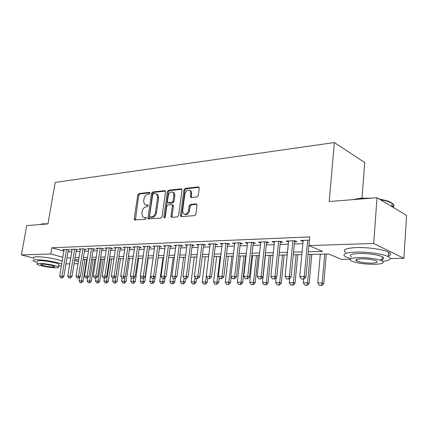 <?xml version="1.0" encoding="UTF-8"?>
<svg xmlns="http://www.w3.org/2000/svg" width="428" height="428" viewBox="0 0 428 428"><rect width="100%" height="100%" fill="white"/><g stroke="black" fill="none" stroke-linecap="round" stroke-linejoin="round"><path stroke-width="0.64" d="M149.912 193.226L149.351 192.365L138.945 193.526L137.784 194.949L134.242 218.842L134.526 219.933L145.45 219.318L146.285 218.312L146.098 217.552L144.359 217.526L142.695 216.921L141.829 213.46L142.123 211.443C142.69 208.821 143.952 207.291 145.905 206.852L147.275 206.729L148.104 205.718L147.933 204.985L146.178 204.969L144.445 204.333L143.648 200.994L143.942 198.988C144.504 196.388 145.761 194.852 147.719 194.387L149.078 194.237L149.912 193.226M196.992 196.976L198.308 195.43L199.239 188.218L199.052 187.261L198.298 186.918L185.196 188.379L183.922 189.893L180.525 215.268L180.776 216.338L181.429 216.611L194.579 215.616L195.901 214.086L197.041 205.269L196.821 204.258L196.094 203.931L190.423 204.445L189.117 205.97L188.55 210.292C187.384 213.946 185.634 215.049 183.296 213.599L182.638 210.779L184.875 194.044C186.1 190.31 187.887 189.23 190.225 190.813L190.77 193.429L190.61 197.222L191.327 197.538L196.992 196.976M33.882 258.186L21.4 254.928L26.723 225.604L47.941 223.919L55.201 182.414L334.364 142.54L329.196 201.524L377.015 197.715L373.692 243.468L403.898 258.303L390.347 258.528M21.4 254.928L50.761 253.975L62.825 257.255M308.278 251.744L322.573 251.375L308.925 245.576L309.728 236.93L51.831 247.785L50.761 253.975M308.925 245.576L373.692 243.468M165.529 191.91L165.31 190.909L164.684 190.658L152.668 191.995L151.475 193.451L147.97 217.782L148.243 218.874L160.837 218.162L162.073 216.691L165.529 191.91M181.905 189.267L169.558 190.631L168.584 190.225L181.124 188.828L181.814 189.123L181.124 188.828M172.163 217.306L172.013 216.375L171.023 216.001L171.286 217.082L171.901 217.328L177.342 216.916L178.615 215.418L182.018 190.102L181.814 189.123M171.023 216.001L172.425 205.788L172.184 204.75L168.011 204.819L166.77 206.296L165.31 216.857L164.026 217.729L163.838 216.969L167.353 191.712L168.584 190.225M68.239 250.23L69.807 250.171L67.357 249.476L62.563 249.663L64.034 250.075M76.366 249.925L77.96 249.866L75.51 249.16L70.593 249.353L72.097 249.781M84.691 249.615L86.322 249.556L83.867 248.839L78.827 249.032L80.362 249.476M93.229 249.294L94.893 249.235L92.437 248.508L87.269 248.711L88.831 249.166M101.987 248.968L103.683 248.909L101.222 248.17L95.926 248.374L97.52 248.85M110.97 248.636L112.698 248.572L110.237 247.823L104.801 248.031L106.428 248.524M120.188 248.288L121.953 248.224L119.492 247.47L113.912 247.684L115.576 248.192M129.652 247.935L131.455 247.871L128.994 247.1L123.264 247.32L124.96 247.849M139.368 247.571L141.208 247.507L138.752 246.726L132.867 246.951L134.601 247.496M149.351 247.202L151.234 247.133L148.778 246.341L142.733 246.571L144.504 247.138M159.607 246.817L161.533 246.747L159.082 245.94L152.866 246.18L154.679 246.769M170.157 246.421L172.12 246.351L169.681 245.533L163.287 245.779L165.138 246.394M181.001 246.02L183.013 245.945L180.579 245.116L173.998 245.367L175.897 246.004M189.829 190.396L191.193 191.23L191.739 193.847L191.241 197.538M192.161 245.602L194.221 245.522L191.792 244.682L185.024 244.939L186.966 245.608M203.648 245.174L205.756 245.094L203.337 244.238L196.366 244.506L198.357 245.201M215.477 244.73L217.633 244.65L215.225 243.778L208.051 244.056L210.084 244.784M227.659 244.276L229.868 244.195L227.477 243.307L220.083 243.591L222.169 244.356M240.22 243.805L242.483 243.725L240.103 242.82L232.479 243.115L234.619 243.912M253.167 243.323L255.489 243.238L253.125 242.318L245.265 242.623L247.459 243.462M266.521 242.826L268.907 242.735L266.564 241.799L258.448 242.114L260.706 242.997M280.308 242.312L282.753 242.216L280.431 241.264L272.058 241.59L274.369 242.521M294.544 241.777L297.053 241.686L294.758 240.713L286.107 241.044L288.488 242.002M51.831 247.785L63.852 251.156M67.966 251.857L71.776 251.723M76.093 251.573L80.041 251.434M84.423 251.284L88.516 251.14M92.962 250.985L97.204 250.84M101.72 250.68L106.117 250.524M110.702 250.364L115.266 250.209M119.92 250.043L124.66 249.877M129.384 249.717L134.301 249.545M139.105 249.374L144.209 249.198M149.088 249.026L154.39 248.845M159.35 248.668L164.855 248.475M169.9 248.299L175.619 248.101M180.75 247.924L186.688 247.716M191.915 247.534L198.089 247.314M203.402 247.133L209.822 246.908M215.236 246.721L221.913 246.485M227.423 246.293L234.373 246.052M239.985 245.854L247.218 245.602M252.937 245.405L260.47 245.142M266.302 244.939L274.15 244.661M280.094 244.458L288.274 244.169M294.336 243.96L302.864 243.66M309.428 240.145L300.622 240.488L303.072 241.462M361.997 198.127L364.747 162.554L334.364 142.54M377.015 197.715L406.6 215.402L403.898 258.303M350.093 259.202L341.325 259.347L328.699 253.981L308.026 254.446M86.825 259.475L86.001 263.6M78.03 263.734L74.081 263.798M69.759 263.873L65.949 263.937M74.627 260.465L78.399 261.487M301.831 254.59L293.282 254.783M287.209 254.922L279.008 255.109M273.053 255.243L265.189 255.42M259.352 255.553L251.803 255.725M246.073 255.853L238.824 256.019M233.201 256.147L226.241 256.308M220.725 256.431L214.032 256.581M208.613 256.704L202.182 256.854M196.859 256.971L190.679 257.116M185.447 257.233L179.498 257.367M174.362 257.485L168.637 257.613M163.582 257.731L158.076 257.854M153.106 257.966L147.804 258.089M142.915 258.196L137.805 258.314M132.996 258.426L128.079 258.533M123.344 258.646L118.604 258.753M113.944 258.854L109.381 258.961M104.79 259.063L100.387 259.165M95.872 259.266L91.624 259.363M87.173 259.464L83.08 259.555M78.698 259.657L74.745 259.748M66.95 257.95L70.759 257.849M75.077 257.742L79.025 257.64M83.412 257.522L87.505 257.421M91.956 257.303L96.198 257.196M100.714 257.078L105.117 256.966M109.702 256.848L114.271 256.73M118.931 256.613L123.671 256.49M128.4 256.367L133.317 256.244M138.126 256.121L143.23 255.987M148.12 255.858L153.422 255.725M158.387 255.596L163.897 255.457M168.948 255.323L174.667 255.179M179.808 255.045L185.752 254.895M190.979 254.756L197.164 254.601M202.481 254.462L208.912 254.296M214.326 254.157L221.014 253.986M226.53 253.847L233.49 253.665M239.108 253.52L246.357 253.333M252.081 253.189L259.625 252.996M265.462 252.841L273.326 252.643M279.275 252.488L287.472 252.279M293.538 252.124L302.082 251.899M288.419 242.007L288.525 240.953M302.906 241.467L303.008 240.397M145.729 204.969L147.162 205.349L146.178 204.969M148.083 205.263L147.162 205.349M143.974 217.52L145.349 217.884L144.359 217.526M146.253 217.815L145.349 217.884M149.896 192.809L139.924 193.911L138.763 195.334L135.36 220.078M165.427 191.091L153.647 192.391L152.454 193.841L149.094 219.045M153.502 193.756L152.662 194.772L149.591 216.172L149.784 216.932L151.624 216.959C153.631 216.541 154.925 214.99 155.503 212.315L157.59 197.581L156.857 194.328L154.963 193.595L153.502 193.756M150.774 217.296L150.164 217.071M156.498 193.996L157.83 194.724L158.569 197.977L156.488 212.684C155.915 215.359 154.62 216.905 152.614 217.322L151.154 217.435M172.013 216.375L173.404 206.178L173.169 205.14L172.521 204.884M169.558 190.631L168.327 192.113L164.834 217.724M173.864 195.254L173.281 192.579C171.05 191.188 169.365 192.279 168.22 195.842L167.423 201.599L167.658 202.631L171.821 202.546L173.073 201.053L173.864 195.254L174.838 195.66L174.255 192.985L172.971 192.268M168.643 203.022L168.279 202.877M174.838 195.66L174.052 201.449L172.8 202.936L169.258 203.268M190.401 196.227L191.375 196.639L191.509 197.517M184.661 214.348C186.961 215.209 188.588 213.989 189.529 210.683L188.55 210.292M196.885 204.354L191.396 204.846L190.096 206.366L189.529 210.683M199.116 187.362L186.169 188.796L184.891 190.31L181.509 215.653L181.67 216.589M79.64 277.162L79.046 280.832L81.459 280.854L84.904 259.518M81.304 282.614L80.1 282.603L81.588 282.683L81.304 282.614L81.459 280.854L83.155 281.271L86.665 259.475M79.046 280.832L80.1 282.603M81.588 282.683L83.155 281.271M60.728 277.874L62.226 277.954L60.728 277.874L59.658 276.06L64.114 249.599M66.517 249.508L62.06 276.065L63.847 276.504L62.226 277.954M68.32 249.749L63.847 276.504M59.658 276.06L62.06 276.065L61.926 277.879M39.97 224.55L42.789 223.796L47.952 223.844M46.47 224.037L42.436 224.058L39.981 224.55M61.68 264.044C57.309 262.054 42.281 259.534 36.129 259.775C33.496 259.86 32.581 260.261 33.389 260.978L37.37 262.61M58.55 265.949L61.37 265.895M62.183 261.08C57.823 259.052 42.805 256.511 36.653 256.789C34.021 256.886 33.106 257.303 33.908 258.036M37.557 261.529C36.974 261.01 37.637 260.722 39.553 260.663C44.662 260.459 57.454 262.84 58.845 264.236L58.732 264.884M39.071 263.407C37.156 263.455 36.492 263.734 37.081 264.242C38.536 265.627 51.076 267.939 56.266 267.805C58.294 267.768 59 267.484 58.385 266.954C56.988 265.59 44.18 263.225 39.071 263.407M53.265 267.035C54.559 267.013 55.009 266.831 54.613 266.489C53.709 265.611 45.486 264.092 42.185 264.204C40.938 264.231 40.505 264.413 40.89 264.745C41.821 265.633 49.932 267.131 53.265 267.035M352.431 199.673L360.601 198.223L371.402 198.164M368.342 198.405L360.306 198.597L353.747 199.566M382.744 261.331C390.213 260.492 392.112 258.956 388.437 256.73C383.579 254.039 367.524 251.723 356.139 252.071C345.08 252.611 341.56 254.205 345.578 256.848L350.757 258.721M387.442 256.265C391.203 255.238 391.636 253.895 388.742 252.236C383.895 249.492 367.861 247.17 356.492 247.577C345.444 248.176 341.919 249.829 345.926 252.536M351.522 256.912C348.617 254.986 351.174 253.836 359.199 253.462C367.417 253.226 378.898 254.895 382.375 256.827C384.815 258.255 383.873 259.309 379.55 259.978M358.883 257.581C350.848 257.918 348.29 259.026 351.206 260.914C356.364 263.06 363.971 264.199 374.035 264.327C382.402 264.065 385.088 262.942 382.092 260.946C378.603 259.047 367.106 257.383 358.883 257.581M371.413 263.161C376.768 262.985 378.48 262.262 376.56 260.989C373.13 259.593 368.16 258.87 361.649 258.817C356.438 259.02 354.775 259.737 356.658 260.968C360.007 262.353 364.924 263.081 371.413 263.161M393.048 207.296C394.45 206.045 394.118 204.712 392.059 203.3L387.319 201.203L380 199.501M379.155 198.993L386.944 200.764C392.883 202.802 394.686 204.841 392.348 206.879M382.359 257.062L382.734 257.025M87.665 277.66L87.146 280.902L89.618 280.923L93.053 259.331M89.452 282.71L88.216 282.694L89.736 282.78L89.452 282.71L89.618 280.923L91.314 281.351L94.813 259.293M87.146 280.902L88.216 282.694M89.736 282.78L91.314 281.351M95.899 278.109L95.449 280.977L97.975 280.998L101.399 259.143M97.798 282.806L96.53 282.79L98.082 282.876L97.798 282.806L97.975 280.998L99.676 281.426L103.159 259.101M95.449 280.977L96.53 282.79M98.082 282.876L99.676 281.426M104.4 278.152L103.951 281.052L106.545 281.073L109.948 258.945M106.347 282.903L105.053 282.887L106.631 282.972L106.347 282.903L106.545 281.073L108.247 281.506L111.708 258.908M103.951 281.052L105.053 282.887M106.631 282.972L108.247 281.506M113.115 278.189L112.671 281.126L115.325 281.153L118.717 258.747M115.116 283.004L113.789 282.988L115.4 283.074L115.116 283.004L115.325 281.153L117.026 281.592L120.477 258.71M112.671 281.126L113.789 282.988M115.4 283.074L117.026 281.592M68.817 277.911L70.347 277.991L68.817 277.911L67.731 276.076L72.177 249.289M74.638 249.198L70.192 276.081L71.984 276.525L70.347 277.991M76.446 249.433L71.984 276.525M67.731 276.076L70.192 276.081L70.048 277.916M77.115 277.949L78.677 278.029L77.115 277.949L76.007 276.092L80.443 248.973M82.962 248.877L78.533 276.092L80.325 276.547L78.677 278.029M84.776 249.107L80.325 276.547M76.007 276.092L78.533 276.092L78.377 277.954M85.621 277.986L87.216 278.072L85.621 277.986L84.498 276.103L88.917 248.647M91.501 248.545L87.087 276.108L88.88 276.568L87.216 278.072M93.315 248.77L88.88 276.568M84.498 276.103L87.087 276.108L86.916 277.997M94.347 278.029L95.974 278.109L94.347 278.029L93.202 276.119L97.605 248.31M100.254 248.208L95.861 276.124L97.654 276.59L95.974 278.109M102.073 248.427L97.654 276.59M93.202 276.119L95.861 276.124L95.674 278.034M122.06 278.189L121.606 281.207L124.334 281.233L124.955 277.055M124.109 283.106L122.745 283.09L124.393 283.181L124.109 283.106L124.334 281.233L126.035 281.678L129.459 258.507M121.606 281.207L122.745 283.09M124.393 283.181L126.035 281.678M103.298 278.066L104.962 278.152L103.298 278.066L102.137 276.135L106.519 247.967M109.236 247.86L104.865 276.14L106.658 276.611L104.962 278.152M111.055 248.074L106.658 276.611M102.137 276.135L104.865 276.14L104.662 278.077M131.305 277.686L130.775 281.287L133.573 281.314L134.108 277.622M133.333 283.213L131.931 283.197L133.616 283.288L133.333 283.213L133.573 281.314L135.269 281.763L138.677 258.293M130.775 281.287L131.931 283.197M133.616 283.288L135.269 281.763M112.484 278.109L114.185 278.195L112.484 278.109L111.307 276.151L115.662 247.614M118.454 247.507L114.105 276.156L115.902 276.632L114.185 278.195M120.273 247.71L115.902 276.632M111.307 276.151L114.105 276.156L113.885 278.114M140.812 276.996L140.181 281.373L143.054 281.399L143.503 278.221M142.791 283.32L141.358 283.304L143.075 283.395L142.791 283.32L143.054 281.399L144.75 281.854L148.131 258.079M140.181 281.373L141.358 283.304M143.075 283.395L144.75 281.854M121.921 278.152L123.66 278.237L121.921 278.152L120.723 276.167L125.051 247.256M127.919 247.143L123.596 276.172L125.393 276.654L123.66 278.237M129.738 247.336L125.393 276.654M120.723 276.167L123.596 276.172L123.36 278.163M150.565 276.263L149.837 281.458L152.78 281.485L153.219 278.377M152.507 283.432L151.031 283.416L152.791 283.507L152.507 283.432L152.78 281.485L154.476 281.945L155.166 276.991M149.837 281.458L151.031 283.416M152.791 283.507L154.476 281.945M131.61 278.2L133.386 278.286L131.61 278.2L130.39 276.188L134.692 246.881M137.634 246.769L133.343 276.194L135.141 276.681L133.386 278.286M139.458 246.951L135.141 276.681M130.39 276.188L133.343 276.194L133.087 278.205M163.02 257.742L159.751 281.544L162.774 281.57L163.202 278.425M162.48 283.545L160.965 283.529L162.763 283.625L162.48 283.545L162.774 281.57L164.47 282.041L165.064 277.66M159.751 281.544L160.965 283.529M162.763 283.625L164.47 282.041M173.169 257.512L169.927 281.635L173.035 281.661L173.463 278.473M172.719 283.662L171.168 283.646L173.003 283.743L172.719 283.662L173.035 281.661L174.726 282.138L175.229 278.366M169.927 281.635L171.168 283.646M173.003 283.743L174.726 282.138M183.596 257.276L180.391 281.726L183.585 281.752L184.067 278.061M183.248 283.785L181.649 283.764L183.526 283.86L183.248 283.785L183.585 281.752L185.271 282.234L185.747 278.526M180.391 281.726L181.649 283.764M183.526 283.86L185.271 282.234M194.312 257.03L191.139 281.822L194.424 281.849L195.008 277.264M194.066 283.908L192.423 283.887L194.344 283.989L194.066 283.908L194.424 281.849L196.104 282.336L196.58 278.58M191.139 281.822L192.423 283.887M194.344 283.989L196.104 282.336M205.322 256.779L202.193 281.918L205.574 281.95L206.253 276.418M205.189 284.037L203.503 284.015L205.472 284.117L205.189 284.037L205.574 281.95L207.243 282.443L207.719 278.585M202.193 281.918L203.503 284.015M205.472 284.117L207.243 282.443M216.648 256.522L213.567 282.02L217.039 282.052L220.11 256.447M216.632 284.165L214.899 284.144L216.91 284.245L216.632 284.165L217.039 282.052L218.708 282.55L219.27 277.82M213.567 282.02L214.899 284.144M216.91 284.245L218.708 282.55M228.301 256.26L225.267 282.122L228.841 282.154L231.864 256.179M228.413 284.299L226.626 284.278L228.686 284.385L228.413 284.299L228.841 282.154L230.499 282.662L231.174 276.857M225.267 282.122L226.626 284.278M228.686 284.385L230.499 282.662M240.295 255.987L237.31 282.229L240.996 282.261L243.96 255.901M240.536 284.438L238.696 284.417L240.814 284.524L240.536 284.438L240.996 282.261L242.644 282.774L245.656 255.864M237.31 282.229L238.696 284.417M240.814 284.524L242.644 282.774M252.643 255.703L249.717 282.341L253.515 282.373L256.42 255.618M253.028 284.583L251.129 284.561L253.301 284.668L253.028 284.583L253.515 282.373L255.147 282.892L258.1 255.58M249.717 282.341L251.129 284.561M253.301 284.668L255.147 282.892M265.365 255.414L262.503 282.453L266.414 282.485L269.255 255.329M265.895 284.727L263.942 284.706L266.168 284.818L265.895 284.727L266.414 282.485L268.035 283.015L270.924 255.291M262.503 282.453L263.942 284.706M266.168 284.818L268.035 283.015M276.183 277.601L275.68 282.566L279.709 282.603L282.485 255.029M279.163 284.882L277.146 284.855L279.43 284.968L279.163 284.882L279.709 282.603L281.319 283.138L284.133 254.992M275.68 282.566L277.146 284.855M279.43 284.968L281.319 283.138M289.681 278.451L289.269 282.689L293.426 282.726L296.128 254.719M292.848 285.037L290.767 285.016L293.11 285.128L292.848 285.037L293.426 282.726L295.02 283.272L297.76 254.681M289.269 282.689L290.767 285.016M293.11 285.128L295.02 283.272M141.572 278.243L143.385 278.334L141.572 278.243L140.325 276.204L144.594 246.501M147.617 246.384L143.359 276.21L145.156 276.707L143.385 278.334M149.442 246.555L145.156 276.707M140.325 276.204L143.359 276.21L143.086 278.248M151.806 278.291L153.663 278.382L151.806 278.291L150.538 276.221L154.77 246.105M157.879 245.988L153.657 276.226L155.45 276.729L153.663 278.382M159.703 246.143L155.45 276.729M150.538 276.221L153.657 276.226L153.363 278.296M162.33 278.339L164.234 278.43L162.33 278.339L161.04 276.242L165.235 245.704M168.429 245.581L164.25 276.247L166.037 276.755L164.234 278.43M170.253 245.726L166.037 276.755M161.04 276.242L164.25 276.247L163.935 278.344M190.353 190.546L190.412 190.893M173.158 278.387L175.106 278.478L173.158 278.387L171.842 276.258L175.994 245.292M179.284 245.164L175.143 276.263L176.93 276.782L175.106 278.478M181.097 245.292L176.93 276.782M171.842 276.258L175.143 276.263L174.806 278.393M184.297 278.435L186.292 278.532L184.297 278.435L182.959 276.279L187.063 244.864M190.444 244.73L186.357 276.285L188.138 276.809L186.292 278.532M192.258 244.843L188.138 276.809M182.959 276.279L186.357 276.285L185.998 278.446M195.767 278.489L197.816 278.585L195.767 278.489L194.403 276.301L198.458 244.425M201.941 244.292L197.907 276.306L199.678 276.836L197.816 278.585M203.749 244.383L199.678 276.836M194.403 276.301L197.907 276.306L197.517 278.5M207.585 278.542L209.683 278.639L207.585 278.542L206.194 276.322L210.185 243.971M213.775 243.832L209.8 276.328L211.56 276.868L209.683 278.639M215.578 243.906L211.56 276.868M206.194 276.322L209.8 276.328L209.388 278.553M219.757 278.601L221.907 278.698L219.757 278.601L218.339 276.344L222.271 243.505M225.968 243.366L222.057 276.349L223.812 276.895L221.907 278.698M227.76 243.414L223.812 276.895M218.339 276.344L222.057 276.349L221.618 278.607M232.308 278.655L234.517 278.756L232.308 278.655L230.863 276.365L234.726 243.024M238.535 242.879L234.694 276.37L236.438 276.927L234.517 278.756M240.322 242.901L236.438 276.927M230.863 276.365L234.694 276.37L234.223 278.665M245.255 278.714L247.518 278.815L245.255 278.714L243.778 276.386L247.566 242.532M251.493 242.382L247.732 276.397L249.465 276.959L247.518 278.815M253.269 242.376L249.465 276.959M243.778 276.386L247.732 276.397L247.229 278.724M258.608 278.778L260.936 278.879L258.608 278.778L257.105 276.413L260.807 242.023M264.862 241.863L261.182 276.418L262.904 276.991L260.936 278.879M266.628 241.825L262.904 276.991M257.105 276.413L261.182 276.418L260.652 278.783M272.401 278.837L274.792 278.944L272.401 278.837L270.86 276.435L274.476 241.494M278.665 241.333L275.076 276.445L276.777 277.028L274.792 278.944M280.415 241.264L276.777 277.028M270.86 276.435L275.076 276.445L274.509 278.847M303.639 279.077L303.286 282.812L307.582 282.849L310.198 254.398M306.967 285.198L304.822 285.176L307.229 285.289L306.967 285.198L307.582 282.849L309.155 283.406L311.814 254.36M303.286 282.812L304.822 285.176M307.229 285.289L309.155 283.406M286.648 278.901L289.103 279.013L286.648 278.901L285.069 276.461L288.595 240.948M292.918 240.782L289.424 276.467L291.115 277.06L289.103 279.013M294.646 240.718L291.115 277.06M285.069 276.461L289.424 276.467L288.825 278.912M320.321 254.168L317.763 282.94L322.198 282.978L324.729 254.066M321.546 285.369L319.325 285.342L321.803 285.46L321.546 285.369L322.198 282.978L323.75 283.539L326.318 254.034M317.763 282.94L319.325 285.342M321.803 285.46L323.75 283.539M301.365 278.97L303.896 279.077L301.365 278.97L299.76 276.488L303.174 240.386M307.646 240.215L304.26 276.493L305.929 277.098L303.896 279.077M309.353 240.151L305.929 277.098M299.76 276.488L304.26 276.493L303.618 278.981M149.763 192.53L149.351 192.365M146.098 217.552L145.729 217.419M147.938 204.991L147.548 204.841M135.237 219.195L134.242 218.842M138.763 195.334L137.784 194.949M139.924 193.911L138.945 193.526M148.96 218.141L147.97 217.782M152.454 193.841L151.475 193.451M153.647 192.391L152.668 191.995M165.32 190.925L164.684 190.658M152.614 217.322L151.624 216.959M156.488 212.684L155.503 212.315M158.569 197.977L157.59 197.581M173.404 206.178L172.425 205.788M164.828 217.338L163.838 216.969M168.327 192.113L167.353 191.712M172.8 202.936L171.821 202.546M174.052 201.449L173.073 201.053M191.739 193.847L190.77 193.429M190.096 206.366L189.117 205.97M191.396 204.846L190.423 204.445M196.794 204.226L196.094 203.931M181.509 215.653L180.525 215.268M184.891 190.31L183.922 189.893M186.169 188.796L185.196 188.379M199.041 187.25L198.298 186.918M135.007 220.104L134.526 219.933M148.784 219.066L148.243 218.874M157.83 194.724L156.857 194.328M171.933 217.322L171.286 217.082M173.169 205.14L172.184 204.75M164.454 217.889L164.026 217.729M174.255 192.985L173.281 192.579M191.348 197.533L190.61 197.222M191.193 191.23L190.225 190.813M181.472 216.605L180.776 216.338M40.96 264.344L40.89 264.745M58.845 264.236L58.385 266.954M391.834 206.574L392.059 203.3M356.781 259.384L356.658 260.968M382.375 256.827L382.092 260.946M388.437 256.73L388.742 252.236M386.944 200.764L387.319 201.203"/></g></svg>
